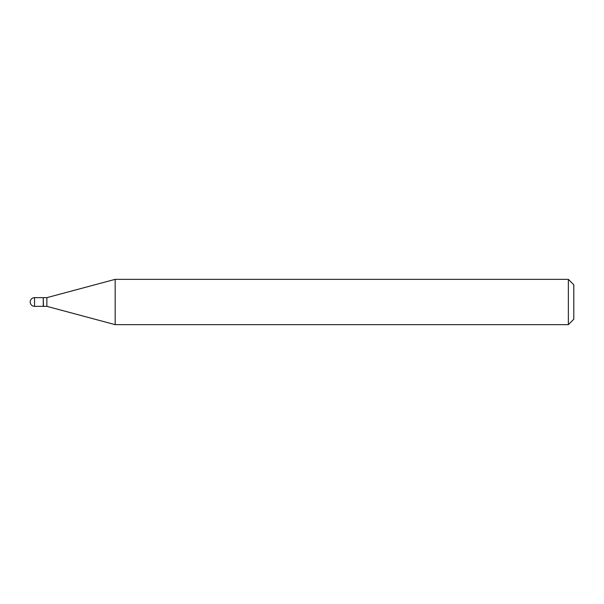 <?xml version="1.0" encoding="UTF-8"?>
<svg xmlns="http://www.w3.org/2000/svg" width="604" height="604" viewBox="0 0 604 604"><rect width="100%" height="100%" fill="white"/><g stroke="black" fill="none" stroke-linecap="round" stroke-linejoin="round"><path stroke-width="0.91" d="M34.549 297.651L43.246 297.651L43.246 306.349L34.549 306.349A4.349 4.349 0 0 1 30.2 302A4.349 4.349 0 0 1 34.549 297.651L34.549 306.349M43.246 297.832L43.428 306.349L46.87 306.349L115.168 324.65L568.364 324.65L568.364 279.35L573.8 284.786L573.8 319.214L568.364 324.65M43.428 297.651L46.87 297.651L46.87 306.349M46.87 297.651L115.168 279.35L115.168 324.65M115.168 279.35L568.364 279.35"/></g></svg>
